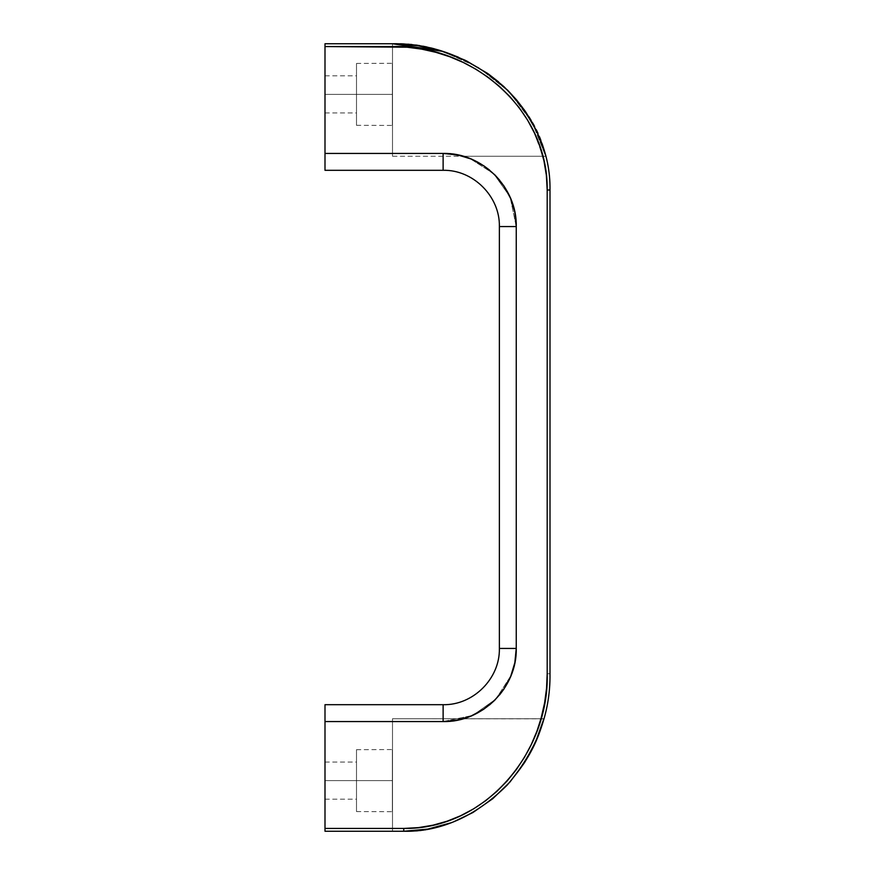 <?xml version="1.0" encoding="UTF-8"?>
<svg xmlns="http://www.w3.org/2000/svg" width="875" height="875" viewBox="0 0 875 875"><rect width="100%" height="100%" fill="white"/><g stroke="black" fill="none" stroke-linecap="round" stroke-linejoin="round"><path stroke-width="0.66" stroke-dasharray="4.38 3.28" d="M392.361 94.38L392.361 125.311L392.361 94.38L356.497 94.38L356.497 125.311L356.497 94.38L392.361 94.38L392.361 125.311L392.361 94.38L324.997 94.38L324.997 112.941L324.997 94.38L356.497 94.38L356.497 112.941L356.497 94.38L324.997 94.38L324.997 112.941L324.997 75.808L324.997 94.38L324.997 75.808L324.997 94.38L356.497 94.38L356.497 75.808L356.497 125.311L356.497 63.438L356.497 112.941L356.497 63.438L356.497 94.38L392.361 94.38L392.361 63.438L392.503 125.453L392.503 63.295L392.503 125.453L392.503 94.38L392.361 125.311L392.361 94.38L356.497 94.38L392.361 94.38L392.361 63.438L392.361 94.38M392.361 780.62L392.361 811.562L392.503 780.62L356.497 780.62L356.497 811.562L356.497 780.62L392.361 780.62L392.361 811.562L392.361 780.62L324.997 780.62L324.997 799.192L324.997 780.62L356.497 780.62L356.497 799.192L356.497 780.62L324.997 780.62L324.997 799.192L324.997 762.059L324.997 780.62L324.997 762.059L324.997 780.62L356.497 780.62L356.497 762.059L356.497 811.562L356.497 749.689L356.497 799.192L356.497 749.689L356.497 780.62L392.361 780.62L392.361 749.689L392.503 811.705L392.503 749.547L392.503 811.705L392.503 780.62L392.361 811.562L392.361 780.62L356.497 780.62L392.361 780.62L392.361 749.689L392.361 780.62M421.564 46.266L442.783 51.406L478.341 67.375L509.206 91.788L532.219 122.5L545.748 156.253C533.05 92.006 455.973 39.922 392.503 43.75L324.997 43.75L324.997 170.308L443.122 170.308L443.122 153.442L324.997 153.442L324.997 170.308L324.997 46.561L407.159 47.206L421.597 49.12L435.827 52.303L449.827 56.777L463.312 62.475L476.131 69.333L488.305 77.383L499.745 86.636L510.147 96.873L519.455 108.052L527.625 120.181L534.527 133.175L542.839 156.253L463.203 156.253L457.395 154.842L443.122 153.442L324.997 153.442L324.997 46.561L392.503 46.561C470.827 44.33 548.341 108.609 547.192 189.995L547.192 673.75L546.547 688.406L544.622 702.855L541.45 717.073M427.875 829.095L415.844 830.714L392.503 831.25L392.503 718.747L543.9 718.747L540.991 718.747L536.977 731.084L531.278 744.559L524.409 757.389L516.37 769.552L507.117 780.992L496.869 791.405L485.702 800.702L473.572 808.872L460.578 815.773L447.059 821.22L433.027 825.18L418.491 827.619L403.747 828.439L324.997 828.439L324.997 721.558L443.122 721.558L443.122 704.692L324.997 704.692L324.997 721.558L324.997 704.692L443.122 704.692C473.189 705.381 500.073 678.508 499.373 648.441L499.373 226.559C500.073 196.492 473.189 169.619 443.122 170.308C473.189 169.619 500.073 196.492 499.373 226.559L499.373 648.441C500.073 678.508 473.189 705.381 443.122 704.692L324.997 704.692L324.997 831.25L403.747 831.25C459.823 834.772 528.544 784.777 543.9 718.747C528.544 784.777 459.823 834.772 403.747 831.25C441.077 831.786 475.552 816.408 507.161 785.116C536.222 751.067 550.506 713.945 550.003 673.75L550.003 189.995C550.539 152.677 535.161 118.202 503.869 86.581C469.82 57.531 432.698 43.247 392.503 43.75L392.503 46.561L392.503 43.75L324.997 43.75L324.997 46.561L392.503 46.561L392.503 43.75L392.503 46.561C470.827 44.33 548.341 108.609 547.192 189.995L547.192 673.75C549.423 752.073 485.133 829.587 403.747 828.439L324.997 828.439L324.997 831.25L403.747 831.25C441.077 831.786 475.552 816.408 507.161 785.116C536.222 751.067 550.506 713.945 550.003 673.75L547.192 673.75L550.003 673.75L550.003 189.995C550.539 152.677 535.161 118.202 503.869 86.581C469.82 57.531 432.698 43.247 392.503 43.75L417.966 45.675M543.878 718.845L392.503 718.747L392.503 831.25L403.747 831.25L403.747 828.439L324.997 828.439L324.997 721.558L443.122 721.558L443.122 704.692C473.189 705.381 500.073 678.508 499.373 648.441L516.25 648.441L516.25 226.286M514.839 212.297L513.1 205.341M510.683 198.581L507.609 192.084M503.923 185.938L499.658 180.184M494.834 174.858L489.508 170.034M483.744 165.769L477.586 162.061M471.111 158.998L464.341 156.581M543.9 160.584L546.372 175.263L547.192 189.995L550.003 189.995L547.192 189.995L547.192 673.75L550.003 673.75L547.192 673.75C549.423 752.073 485.133 829.587 403.747 828.439L403.747 831.25L392.503 831.25L392.503 718.747L543.9 718.747C528.544 784.777 459.823 834.772 403.747 831.25C441.077 831.786 475.552 816.408 507.161 785.116C536.222 751.067 550.506 713.945 550.003 673.75L550.003 189.995L547.192 189.995L550.003 189.995C550.539 152.677 535.161 118.202 503.869 86.581C469.82 57.531 432.698 43.247 392.503 43.75L392.503 156.253L392.503 43.75L392.503 156.253L392.503 43.75L324.997 43.75L324.997 46.561M324.997 721.558L443.122 721.558L457.395 720.158L464.363 718.408M471.111 716.002L477.608 712.917M483.744 709.231L489.508 704.966M494.834 700.142L499.669 694.816M503.923 689.062L507.609 682.916M510.683 676.419L513.111 669.648M514.762 663.086L516.25 648.441L516.25 226.559L510.202 197.455L516.25 226.559L499.373 226.559L516.25 226.559L516.25 648.441L499.373 648.441L516.25 648.441L514.839 662.703M443.122 721.558L472.238 715.52L443.122 721.558L443.122 704.692M473.298 715.05L495.83 699.125L473.298 715.05M495.95 699.005L511.098 675.402L495.95 699.005M509.731 196.394L493.817 173.852L509.731 196.394M493.697 173.742L470.083 158.594L493.697 173.742M531.311 120.892L537.173 132.202L541.997 143.981L545.748 156.253L463.203 156.253L443.122 153.442L324.997 153.442M499.373 648.441L499.373 226.559C500.073 196.492 473.189 169.619 443.122 170.308L324.997 170.308L443.122 170.308L443.122 153.442L463.203 156.253L392.503 156.253L392.503 43.75L392.503 156.253L545.748 156.253L463.203 156.253M458.237 57.094L466.659 60.977M498.564 81.878L508.036 90.606M442.63 51.352L478.341 67.375L509.206 91.788L532.219 122.5L545.748 156.253L544.042 150.15M541.986 143.959L537.13 132.103M535.795 741.453L534.166 745.019M524.442 762.705L509.863 782.141M492.734 798.744L472.839 812.569M453.622 821.811L450.855 822.861M439.731 826.405L446.873 824.25M451.227 822.719L453.95 821.68M540.98 718.747L392.503 718.747L392.503 831.25L403.747 831.25C459.823 834.772 528.544 784.777 543.9 718.747L392.503 718.747L543.9 718.747M356.497 94.38L356.497 125.311L356.497 94.38C356.497 118.223 356.497 118.223 356.497 94.38L324.997 94.38L356.497 94.38C356.497 70.536 356.497 70.536 356.497 94.38L356.497 63.438L356.497 94.38M324.997 94.38C324.997 118.223 324.997 118.223 324.997 94.38C324.997 70.536 324.997 70.536 324.997 94.38M356.497 780.62L356.497 811.562L356.497 780.62C356.497 804.464 356.497 804.464 356.497 780.62L324.997 780.62L356.497 780.62C356.497 756.777 356.497 756.777 356.497 780.62L356.497 749.689L356.497 780.62M324.997 780.62C324.997 804.464 324.997 804.464 324.997 780.62C324.997 756.777 324.997 756.777 324.997 780.62M324.997 828.439L324.997 831.25L403.747 831.25L403.747 828.439M542.85 156.253L545.748 156.253L545.245 154.317M550.003 189.995L547.192 189.995M550.003 673.75L547.192 673.75L550.003 673.75M499.373 226.559L516.25 226.559M443.122 170.308L443.122 153.442M392.503 94.38L392.503 63.295L392.503 94.38M392.503 831.25L392.503 718.747L392.503 831.25M392.503 780.62L392.503 749.547L392.503 780.62M356.497 125.311L392.503 125.453M324.997 112.941L356.497 112.941M356.497 811.562L392.503 811.705M324.997 799.192L356.497 799.192M324.997 762.059L356.497 762.059M356.497 749.689L392.503 749.547M324.997 75.808L356.497 75.808M356.497 63.438L392.503 63.295"/><path stroke-width="1.31" d="M477.586 162.061L471.111 158.998L457.395 154.842L443.122 153.442L443.122 170.308L324.997 170.308L324.997 43.75L392.503 43.75L442.794 51.406L458.237 57.094M507.609 682.916L510.683 676.419L514.839 662.703L516.25 648.441L516.25 226.559C517.256 187.491 482.202 152.436 443.122 153.442L324.997 153.442L324.997 43.75L392.503 43.75C432.698 43.247 469.82 57.531 503.869 86.581C535.161 118.202 550.539 152.677 550.003 189.995L550.003 673.75C550.506 713.945 536.222 751.067 507.161 785.116C475.552 816.408 441.077 831.786 403.747 831.25L324.997 831.25L324.997 704.692L443.122 704.692C473.189 705.381 500.073 678.508 499.373 648.441L499.373 226.559C500.073 196.492 473.189 169.619 443.122 170.308C473.189 169.619 500.073 196.492 499.373 226.559L516.25 226.559L514.839 212.297L510.683 198.581L503.923 185.938L494.834 174.858L483.744 165.769L471.111 158.998M513.1 205.341L510.683 198.581M507.609 192.084L503.923 185.938M499.658 180.184L494.834 174.858M489.508 170.034L483.744 165.769M464.341 156.581L463.203 156.253M542.85 156.253L543.9 160.584M514.839 662.703L511.098 675.402L514.839 662.703L516.25 648.441L516.25 226.559C517.256 187.491 482.202 152.436 443.122 153.442L324.997 153.442L324.997 46.561L407.159 47.206L421.597 49.12L435.827 52.303L449.827 56.777L463.312 62.475L476.131 69.333L488.305 77.383L499.745 86.636L510.147 96.873L519.455 108.052L527.625 120.181L534.527 133.175L539.962 146.694L543.933 160.727L546.372 175.263L547.192 189.995L547.192 673.75L546.547 688.406L544.622 702.855L540.98 718.747M464.363 718.408L471.111 716.002L483.744 709.231L494.834 700.142L503.923 689.062L510.683 676.419M477.608 712.917L483.744 709.231M489.508 704.966L494.834 700.142M499.669 694.816L503.923 689.062M513.111 669.648L514.762 663.086M541.45 717.073L536.977 731.084L531.278 744.559L524.409 757.389L516.37 769.552L507.117 780.992L496.869 791.405L485.702 800.702L473.572 808.872L460.578 815.773L447.059 821.22L433.027 825.18L418.491 827.619L403.747 828.439L324.997 828.439L324.997 721.558L443.122 721.558L457.395 720.158L471.111 716.002M537.13 132.103L531.191 120.695L524.289 109.911L507.927 90.486L488.359 73.959L466.539 60.922L442.783 51.406L417.966 45.675L392.503 43.75L324.997 43.75L324.997 46.561L392.503 46.561C470.827 44.33 548.341 108.609 547.192 189.995L547.192 673.75C549.423 752.073 485.133 829.587 403.747 828.439L324.997 828.439L324.997 704.692L324.997 721.558L443.122 721.558C482.202 722.564 517.256 687.509 516.25 648.441L516.25 226.559L514.839 212.297M545.245 154.317L536.944 131.688L524.333 109.977L507.653 90.223L487.517 73.358L464.844 60.091L440.737 50.772L392.503 43.75C432.698 43.247 469.82 57.531 503.869 86.581C535.161 118.202 550.539 152.677 550.003 189.995L550.003 673.75C550.506 713.945 536.222 751.067 507.161 785.116C475.552 816.408 441.077 831.786 403.747 831.25L324.997 831.25L324.997 828.439L324.997 831.25L403.747 831.25L427.875 829.095L439.731 826.405M324.997 46.561L392.503 46.561C470.827 44.33 548.341 108.609 547.192 189.995L550.003 189.995L550.003 673.75C550.506 713.945 536.222 751.067 507.161 785.116C475.552 816.408 441.077 831.786 403.747 831.25L403.747 828.439L403.747 831.25L403.747 828.439L324.997 828.439M472.238 715.52L473.298 715.05L472.238 715.52M510.202 197.455L509.731 196.394L510.202 197.455M324.997 721.558L443.122 721.558L443.122 704.692L324.997 704.692L443.122 704.692L443.122 721.558C482.202 722.564 517.256 687.509 516.25 648.441L499.373 648.441C500.073 678.508 473.189 705.381 443.122 704.692C473.189 705.381 500.073 678.508 499.373 648.441L499.373 226.559L516.25 226.559L499.373 226.559L499.373 648.441L516.25 648.441L499.373 648.441M324.997 153.442L324.997 170.308L324.997 153.442L443.122 153.442L443.122 170.308L324.997 170.308L443.122 170.308C473.189 169.619 500.073 196.492 499.373 226.559M417.955 45.675L421.564 46.266M466.528 60.911L488.414 73.992L498.564 81.878M507.959 90.53L516.578 99.914L524.388 110.064L531.311 120.892M544.042 150.15L541.986 143.959M543.9 718.747L535.795 741.453L543.9 718.747M534.166 745.019L524.475 762.65L535.795 741.453M509.961 782.02L492.68 798.788M472.839 812.569L453.622 821.811M451.03 822.795L427.755 829.117M446.873 824.25L451.227 822.719M453.95 821.68L472.883 812.547M472.927 812.514L492.778 798.7L509.983 781.998L524.464 762.661M547.192 189.995L547.192 673.75C549.423 752.073 485.133 829.587 403.747 828.439M550.003 189.995C550.539 152.677 535.161 118.202 503.869 86.581C469.82 57.531 432.698 43.247 392.503 43.75L442.794 51.406M443.122 721.558L443.122 704.692M443.122 153.442L443.122 170.308"/></g></svg>

